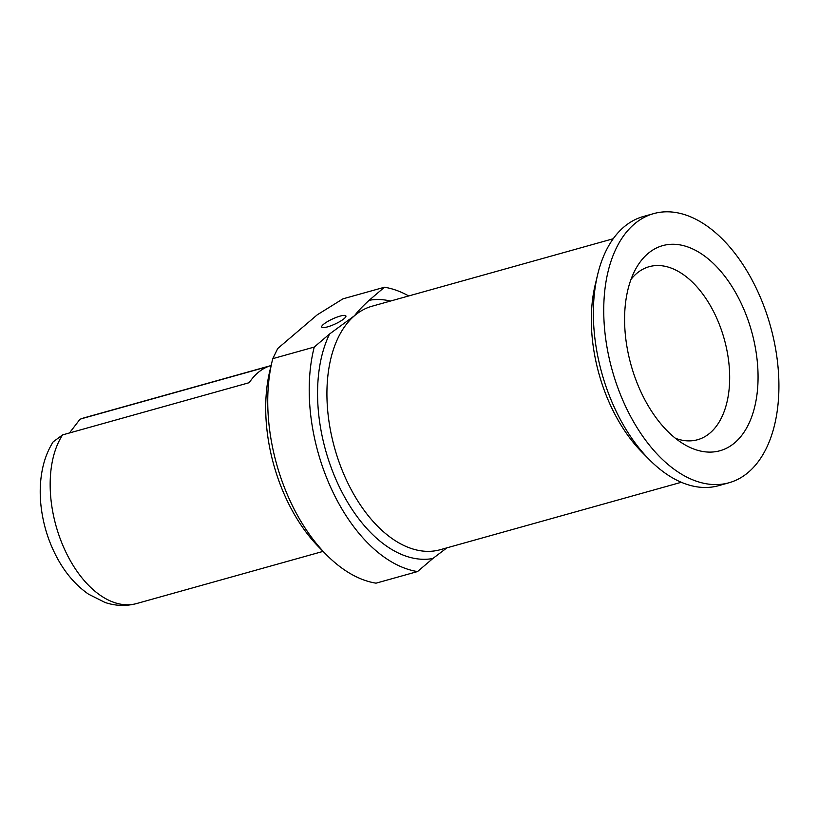 <?xml version="1.0" encoding="UTF-8"?>
<svg xmlns="http://www.w3.org/2000/svg" width="819" height="819" viewBox="0 0 819 819"><rect width="100%" height="100%" fill="white"/><g stroke="black" fill="none" stroke-linecap="round" stroke-linejoin="round"><path stroke-width="1.23" d="M69.461 432.964L80.006 419.236L81.593 418.704L268.233 366.502A96.488 56.716 74.4 0 0 257.893 372.737A96.488 56.716 74.4 0 0 249.242 382.678L62.602 434.889L53.174 441.83C47.819 450.337 44.154 459.909 42.158 470.546C40.07 481.644 39.67 493.243 40.95 505.364C43.11 525.01 48.945 543.314 58.456 560.257C66.523 574.529 76.556 585.841 88.544 594.184L105.078 602.477C115.551 605.999 126.075 606.357 136.64 603.542A96.488 56.716 -105.6 0 1 63.647 547.266A96.488 56.716 -105.6 0 1 62.602 434.889M408.701 295.956A146.406 86.056 74.4 0 0 384.459 287.234L342.977 298.833L317.27 314.803L277.743 348.495L272.778 358.661A146.406 86.056 74.4 0 0 272.205 360.964A146.406 86.056 74.4 0 0 326.392 554.719A146.406 86.056 74.4 0 0 376.034 583.169L417.516 571.57L432.852 558.507L446.898 547.85M272.205 360.964L269.768 371.14A133.088 78.225 74.4 0 0 319.041 547.287L326.392 554.719M384.459 287.234L369.123 300.307C362.878 305.989 358.016 311.118 354.535 315.694L329.586 333.988L314.25 347.061L272.778 358.661M344.175 318.601A13.309 2.826 -24.7 0 0 345.894 315.939A13.309 2.826 -24.7 0 0 336.517 317.301A13.309 2.826 -24.7 0 0 323.433 324.396A13.309 2.826 -24.7 0 0 321.713 327.057A13.309 2.826 -24.7 0 0 331.081 325.696A13.309 2.826 -24.7 0 0 344.175 318.601M417.516 571.57A146.406 86.056 -105.6 0 1 314.25 347.061M728.971 482.77L718.601 485.677A139.742 82.146 -105.6 0 1 649.354 459.643L641.994 452.201A126.433 74.314 -105.6 0 1 595.188 284.869L597.624 274.693A139.742 82.146 -105.6 0 1 623.894 227.017A139.742 82.146 74.4 0 1 643.314 216.513L653.685 213.616A139.742 82.146 74.4 0 0 634.264 224.119A139.742 82.146 -105.6 0 0 617.895 387.919A139.742 82.146 -105.6 0 0 728.971 482.77A139.742 82.146 -105.6 0 0 748.402 472.266A139.742 82.146 74.4 0 0 764.762 308.466A139.742 82.146 74.4 0 0 653.685 213.616M649.354 459.643A139.742 82.146 -105.6 0 1 597.624 274.693M734.807 442.721A106.47 62.582 74.4 0 0 741.973 305.037A106.47 62.582 74.4 0 0 647.849 253.665A106.47 62.582 -105.6 0 0 635.309 269.717A106.47 62.582 -105.6 0 0 684.152 444.348A106.47 62.582 -105.6 0 0 734.807 442.721M675.44 438.288A89.834 52.805 -105.6 0 0 697.573 439.731A89.834 52.805 -105.6 0 0 710.053 432.975A89.834 52.805 74.4 0 0 720.577 327.672A89.834 52.805 74.4 0 0 649.17 266.697A89.834 52.805 74.4 0 0 636.68 273.454A89.834 52.805 -105.6 0 0 630.999 279.422M80.006 419.236L84.654 417.69A96.488 56.716 74.4 0 0 81.593 418.704M432.852 558.507A133.088 78.225 -105.6 0 1 337.684 483.343A133.088 78.225 -105.6 0 1 329.586 333.988M390.458 301.054A133.088 78.225 74.4 0 0 369.123 300.307M681.326 482.278L440.233 549.713A126.433 74.314 -105.6 0 1 339.731 463.902A126.433 74.314 -105.6 0 1 354.535 315.694A126.433 74.314 74.4 0 1 372.113 306.193L613.206 238.749M136.64 603.542L323.096 551.382M84.654 417.69L271.109 365.53"/></g></svg>
